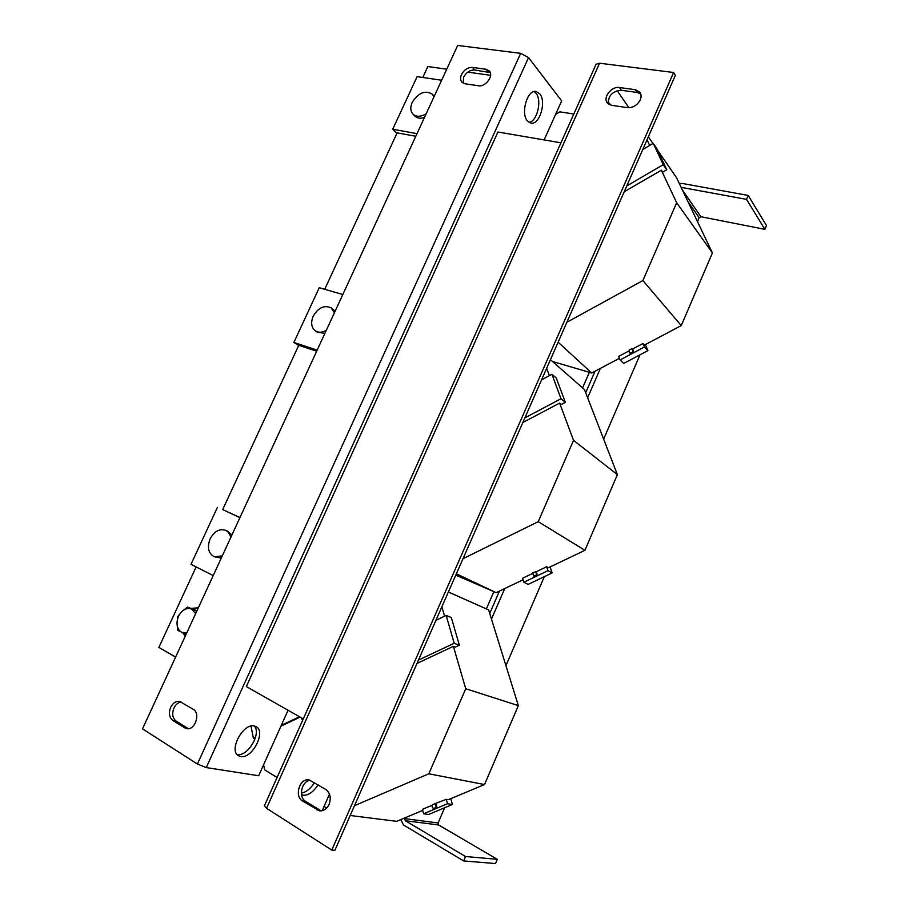 <?xml version="1.0" encoding="UTF-8"?>
<svg xmlns="http://www.w3.org/2000/svg" width="909" height="909" viewBox="0 0 909 909"><rect width="100%" height="100%" fill="white"/><g stroke="black" fill="none" stroke-linecap="round" stroke-linejoin="round"><path stroke-width="1.36" d="M188.356 728.677L176.153 721.121C172.517 718.155 171.79 713.792 173.949 708.043C175.721 704.452 178.13 702.452 181.186 702.032M176.153 721.121L172.869 720.485C169.244 717.508 168.506 713.133 170.676 707.35C172.994 702.896 176.005 700.93 179.709 701.453L193.242 709.315C200.9 713.304 194.844 730.881 186.572 728.586L184.766 727.859L188.027 728.484M463.158 83.174L463.67 77.117C466.362 72.266 470.033 69.891 474.68 70.016L490.269 72.584M461.477 74.561C464.169 69.686 467.851 67.311 472.498 67.414L486.031 69.266L489.315 70.959C494.053 75.629 485.565 87.23 478.486 85.753L464.999 83.776L461.92 82.219C460.284 80.242 460.136 77.697 461.477 74.561M254.35 725.984C261.667 733.415 247.612 757.004 237.272 754.459L236.999 754.413M240.612 756.527L238.488 755.731C228.307 750.504 243.271 722.7 254.395 725.996L256.202 726.689C266.371 731.722 252.054 759.265 240.612 756.527M534.106 91.536L535.969 93.207C542.196 100.251 537.242 121.238 529.129 122.42M527.47 120.954C520.357 113.466 527.334 89.343 536.049 91.434L539.741 93.763C546.695 101.649 539.605 125.26 530.958 123.101L527.47 120.954M611.155 105.239L608.007 102.024M301.538 794.648L303.424 795.273C308.481 795.455 313.378 791.966 318.116 784.819M637.232 92.468L635.402 89.707L639.891 92.252C641.345 94.4 641.459 96.956 640.231 99.91C637.266 105.308 633.016 107.876 627.46 107.648L611.564 105.308L607.36 102.978C602.565 97.536 611.564 86.037 619.461 87.525L621.336 90.275L637.232 92.468L640.765 93.979M321.207 810.873L305.708 801.454C297.857 797.182 301.743 780.411 310.548 780.354M329.092 804.431C326.797 809.033 323.581 811.169 319.457 810.828L302.595 801.034C293.902 796.273 299.777 777.638 309.196 779.956L325.763 789.444C330.24 792.921 331.353 797.92 329.092 804.431M182.743 632.812L185.322 636.016M434.241 96.274L432.582 94.468M433.957 96.877L432.332 94.184C425.139 89.957 418.424 92.695 412.186 102.41C410.095 107.307 410.379 111.228 413.027 114.17C416.458 117.079 420.844 116.943 426.173 113.773M231.897 535.037L227.693 531.186L225.284 530.208C219.217 528.583 214.172 531.458 210.138 538.821C206.957 547.423 208.343 553.411 214.285 556.763L222.285 555.888M230.727 537.56C229.954 533.901 228.136 531.458 225.284 530.208M335.114 311.219L331.296 307.969M334.41 312.741L331.115 307.844C324.274 304.822 318.298 307.617 313.185 316.23C310.583 322.718 311.332 327.626 315.457 330.944C318.627 332.842 322.24 332.637 326.297 330.331M624.199 191.776L661.343 170.21L676.66 202.741L642.89 280.551L566.886 322.24M647.038 139.816L649.674 145.429M555.558 114.477L559.842 111.852L573.829 114.023M657.582 150.201L676.591 177.8L712.417 252.918L681.261 325.592L644.458 345.068L643.004 343.511L644.458 346.988L647.901 350.624L623.654 363.475L620.086 359.941L618.654 356.419L628.789 351.044M619.427 358.316L591.679 372.997L552.581 361.532M558.126 342.182L591.679 372.997M629.13 350.079L631.437 348.863L632.482 349.34C633.187 352.113 632.119 353.181 629.289 352.544L629.13 350.079M632.3 349.181L643.004 343.511M642.89 280.551L681.261 325.592M676.66 202.741L712.417 252.918M661.343 170.21L662.706 172.153L666.786 169.778L663.252 164.688L653.23 143.327L642.777 149.496M648.356 136.804L652.957 143.486M522.823 422.526L559.626 403.096L573.534 440.354L538.242 521.664L462.999 558.694M546.65 368.315L549.377 375.644M550.445 359.657L584.464 389.575L617.381 474.623L584.93 550.32L548.445 567.716L546.684 566.739L548.013 570.659L552.149 572.931L528.106 584.407L523.845 582.237L522.55 578.26L532.515 573.499M523.05 579.806L496.132 592.645L455.784 575.136M456.363 573.795L496.132 592.645M532.833 572.738L535.571 571.818C537.162 574.374 536.458 575.727 533.469 575.886L532.833 572.738M535.787 571.931L546.684 566.739M538.242 521.664L584.93 550.32M573.534 440.354L617.381 474.623M559.626 403.096L561.285 404.46L565.33 402.335L561.012 398.744L551.933 374.281L541.582 379.848M416.992 663.434L453.386 646.344L465.738 688.738L428.821 773.786L354.487 805.692M301.674 717.985L301.981 719.36L303.004 719.519M280.949 726.121L300.129 717.11M277.063 777.49L264.621 769.821L263.599 764.776M326.683 808.056L324.058 806.442M302.174 792.955L301.356 792.455M441.865 606.814L444.592 616.188M448.387 591.975L488.622 609.905L518.357 705.623L484.52 784.547L448.398 799.659L446.33 799.318L447.512 803.726L452.398 804.499L428.605 814.487L423.594 813.782L422.446 809.328L432.264 805.215M422.73 810.408L396.654 821.316L350.181 815.498M432.514 804.704L434.763 803.761C436.786 805.942 436.445 807.51 433.752 808.487C432.161 807.828 431.741 806.567 432.514 804.704M446.33 799.318L434.763 803.761M428.821 773.786L484.52 784.547M465.738 688.738L518.357 705.623M453.386 646.344L455.364 647.094L459.375 645.22L454.205 643.265L446.16 615.438L435.911 620.347M448.364 592.02L488.622 609.905M324.706 289.289L397.142 132.85L415.799 136.259M175.619 657.059L158.87 647.413L196.139 566.932M239.965 517.528L222.682 509.608L298.766 345.306L316.673 351.215M422.787 77.47L427.844 66.539L446.728 69.186M467.783 72.129L490.599 75.322M288.073 710.259L258.667 775.741L206.252 767.582L197.401 764.026L142.508 728.87L457.682 45.45L520.675 53.336L528.549 57.574L561.66 100.899L544.139 139.941M172.869 720.485L184.766 727.859M247.714 683.545L280.381 611.541M359.464 437.206L390.711 368.315M466.408 201.457L496.337 135.498M489.724 613.45L499.461 591.055M585.691 392.733L595.043 371.213M687.943 201.616L699.146 217.706L697.464 221.58M640.004 354.805L603.644 439.127M544.321 576.67L505.938 665.649M444.649 807.749L438.093 822.963L404.8 818.634L405.187 817.748M491.474 619.097L504.756 588.532M587.634 397.756L600.394 368.384M699.146 217.706L700.884 216.728L764.889 229.341L766.492 225.58L748.209 195.446L682.091 183.425L679.364 183.629M764.889 229.341L746.539 199.366L681.136 187.345M746.539 199.366L748.209 195.446M404.8 818.634L405.323 820.725L465.522 856.517L463.635 860.925L495.53 863.55L497.314 859.323L438.615 824.963L438.093 822.963M400.778 819.588L403.482 824.974L463.635 860.925M465.522 856.517L497.314 859.323M303.276 718.894L246.35 686.556L497.916 132.01L560.944 142.815M632.55 349.408L632.982 349.851C633.687 352.624 632.619 353.692 629.789 353.056L629.721 352.987M645.367 344.591L647.901 350.624M644.458 346.988L620.086 359.941M626.778 185.925L663.252 164.688M666.786 169.778L656.787 148.508L653.23 143.327M535.867 572.011L536.174 572.136C537.764 574.693 537.06 576.045 534.072 576.204L533.776 576.011M550.104 566.921L552.149 572.931M548.013 570.659L523.845 582.237M561.217 391.302L560.842 390.291M524.879 417.867L561.012 398.744M565.33 402.335L556.263 377.996L551.933 374.281M435.468 803.874C437.49 806.044 437.149 807.624 434.457 808.59L433.82 808.499M450.819 798.647L452.398 804.499M447.512 803.726L423.594 813.782M301.981 719.36L303.129 718.814M250.986 726.086L253.429 738.415L255.497 737.449M255.099 738.744L253.429 738.415M281.313 725.314L299.516 716.758M455.818 633.005L455.148 630.71M418.47 660.07L454.205 643.265M459.375 645.22L451.318 617.552L446.16 615.438M493.871 591.657L486.372 608.905M589.35 372.315L582.567 387.904M329.49 794.136L322.161 810.726M617.166 90.65L628.914 107.728M301.368 793.068C306.072 792.33 310.446 788.853 314.503 782.638M596.077 64.278L599.565 63.221L673.626 72.493L331.774 850.074L266.53 808.294L264.349 805.919M673.626 72.493L675.353 75.356L334.876 850.335L331.774 850.074M608.371 103.99C607.996 95.786 612.325 91.218 621.336 90.275M635.402 89.707L619.461 87.525M298.652 345.534L293.88 342.443L319.252 287.71L342.807 294.527M293.88 342.443L317.173 350.113M317.434 332.285L324.922 333.308M222.694 509.585L239.919 517.653M217.421 507.347L191.004 564.33L213.206 575.556M214.285 556.763L221.285 558.046M396.892 133.407L392.711 129.248L417.106 76.64L441.638 80.242M392.711 129.248L417.004 133.646M414.64 115.852L414.89 116.113C417.288 118.318 420.469 118.772 424.446 117.5M186.834 632.744L181.8 632.38C178.709 630.721 177.107 627.642 177.016 623.142L177.709 630.301L186.106 634.323M196.73 611.303L187.459 607.076L181.891 611.541C185.118 608.598 188.345 607.769 191.583 609.053L195.651 613.632M181.891 611.541C178.789 614.723 177.164 618.586 177.016 623.142L177.789 616.45L181.891 611.541M187.459 607.076L197.003 610.689M198.332 607.826L191.469 608.337M474.68 70.016L472.498 67.414M319.832 810.214L316.741 809.817M197.401 764.026L520.675 53.336M206.252 767.582L528.549 57.574M700.884 216.728L682.489 190.151M405.323 820.725L438.615 824.963M599.565 63.221L266.53 808.294M305.708 801.454L302.595 801.034M488.19 71.879L486.031 69.266M533.469 575.886L534.072 576.204M535.571 571.818L536.174 572.136M264.314 806.01L596.145 64.119M317.593 332.387L315.457 330.944M414.89 116.113L413.027 114.17"/></g></svg>
